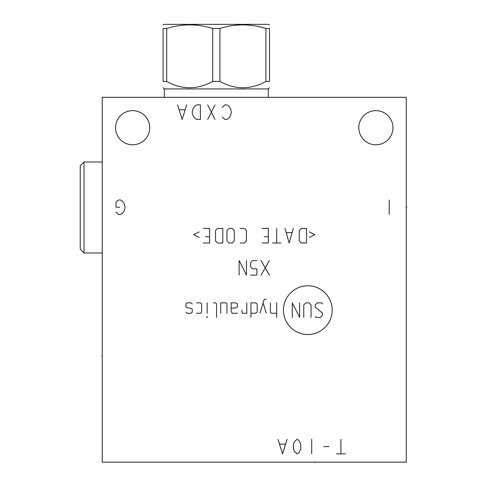<?xml version="1.0" encoding="UTF-8"?>
<svg xmlns="http://www.w3.org/2000/svg" width="487" height="487" viewBox="0 0 487 487"><rect width="100%" height="100%" fill="white"/><g stroke="black" fill="none" stroke-linecap="round" stroke-linejoin="round"><path stroke-width="0.73" d="M102.24 97.315L102.24 462.151L406.274 462.151L406.274 97.315L102.24 97.315M115.559 127.722A17.088 17.088 0 0 1 132.647 110.634A17.088 17.088 0 0 1 149.734 127.722A17.088 17.088 0 0 1 132.647 144.803A17.088 17.088 0 0 1 115.559 127.722M358.779 127.722A17.088 17.088 0 0 1 375.867 110.634A17.088 17.088 0 0 1 392.954 127.722A17.088 17.088 0 0 1 375.867 144.803A17.088 17.088 0 0 1 358.779 127.722M84.001 162.013L84.001 252.978L80.233 249.21L80.233 165.787L84.001 162.013L102.24 162.013M102.24 252.978L84.001 252.978M268.3 97.315L268.3 88.926L164.326 88.926L163.108 87.709M166.706 81.445L166.706 28.489L163.108 28.489C163.108 23.693 163.108 23.693 163.108 28.489C163.108 23.693 163.108 23.693 163.108 28.489L163.108 81.445C163.108 89.833 163.108 89.833 163.108 81.445C163.108 89.833 163.108 89.833 163.108 81.445L166.706 81.445C182.041 89.833 197.375 89.833 212.709 81.445L219.917 81.445C235.251 89.833 250.586 89.833 265.92 81.445L265.92 28.489L269.518 28.489C269.518 23.693 269.518 23.693 269.518 28.489C269.518 23.693 269.518 23.693 269.518 28.489L269.518 81.445L265.92 81.445M269.518 81.445C269.518 89.833 269.518 89.833 269.518 81.445C269.518 89.833 269.518 89.833 269.518 81.445M219.917 81.445L219.917 28.489C235.251 23.693 250.586 23.693 265.92 28.489M212.709 81.445L212.709 28.489L219.917 28.489M166.706 28.489C182.041 23.693 197.375 23.693 212.709 28.489M163.108 24.88L164.022 24.35L268.605 24.35L269.518 24.88M307.814 334.508A24.368 24.368 0 0 0 332.183 310.14A24.368 24.368 0 0 0 307.814 285.766A24.368 24.368 0 0 0 283.446 310.14A24.368 24.368 0 0 0 307.814 334.508M315.235 316.392L316.276 317.433L320.446 317.433L322.534 315.351L322.534 313.263L315.235 307.011L315.235 304.923L317.323 302.841L321.493 302.841L322.534 303.882M303.772 317.433L303.772 304.923L305.854 302.841L308.983 302.841L311.065 304.923L311.065 317.433M299.602 302.841L299.602 317.433L292.303 302.841L292.303 317.433M276.671 302.841L276.671 317.433M270.413 302.841L270.413 312.222L271.454 313.263L276.671 313.263M266.243 299.365L264.161 299.365L259.991 313.263M266.243 313.263L263.114 302.841M250.957 313.263L255.127 313.263L257.209 312.222L257.209 303.882L255.127 302.841L250.957 302.841L250.957 317.433M241.923 310.14L241.923 312.222L242.617 313.263L246.787 313.263L246.787 302.841M231.148 308.052L235.318 308.052L237.406 307.011L237.406 303.882L235.318 302.841L231.148 302.841L231.148 311.181L232.196 313.263L237.406 313.263M226.979 313.263L226.979 303.882L225.938 302.841L220.727 302.841L220.727 313.263M216.557 317.433L216.557 303.882L215.516 302.841L213.428 302.841M207.176 302.841L207.176 313.263M207.176 316.392L206.829 317.433L207.176 317.433L207.176 316.392M196.407 313.263L200.571 313.263L201.618 312.222L201.618 303.882L200.571 302.841L196.407 302.841M192.237 303.882L191.19 302.841L187.02 302.841L185.979 303.882L185.979 307.011L187.02 307.705L191.19 308.399L192.237 309.093L192.237 312.222L191.19 313.263L187.02 313.263L185.979 312.222M269.372 260.521L261.032 275.112M269.372 275.112L261.032 260.521M256.862 260.521L252.692 260.521L250.61 262.603L250.61 266.773L252.692 268.861L256.862 268.861L256.862 275.112L250.61 275.112M239.141 275.112L239.141 260.521L246.44 275.112L246.44 260.521M309.33 237.449L314.888 234.667L309.33 231.891M306.548 228.415L301.337 228.415L299.255 230.497L299.255 240.925L301.337 243.007L306.548 243.007L306.548 228.415M285.005 228.415L289.175 243.007L293.344 228.415M291.957 232.585L286.399 232.585M276.671 228.415L276.671 243.007M280.835 243.007L272.501 243.007M262.073 243.007L268.331 243.007L268.331 228.415L262.073 228.415M264.161 236.755L268.331 236.755M240.182 243.007L244.352 243.007L246.44 240.925L246.44 230.497L244.352 228.415L240.182 228.415M234.277 230.497L232.196 228.415L229.067 228.415L226.979 230.497L226.979 240.925L229.067 243.007L232.196 243.007L234.277 240.925L234.277 230.497M222.809 228.415L217.598 228.415L215.516 230.497L215.516 240.925L217.598 243.007L222.809 243.007L222.809 228.415M203.353 243.007L209.605 243.007L209.605 228.415L203.353 228.415M205.441 236.755L209.605 236.755M199.183 231.891L193.625 234.667L199.183 237.449M115.985 212.119L118.718 214.548L120.545 214.548L122.371 213.336L124.191 210.901L125.104 207.255L124.191 203.603L122.371 201.174L120.545 199.956L118.718 199.956L116.898 201.174L115.985 202.391L115.985 207.255L119.632 207.255M345.466 453.884L336.347 453.884M340.906 453.884L340.906 439.286M329.048 446.585L323.575 446.585M311.717 453.884L311.717 439.286M297.125 439.286L294.385 441.721L293.478 444.15L293.478 449.02L294.385 451.449L297.125 453.884L298.951 452.667L300.771 449.02L300.771 444.15L298.951 440.504L297.125 439.286M277.974 439.286L282.533 453.884L287.093 439.286M285.266 444.15L279.794 444.15M389.247 214.548L389.247 199.956M222.273 117.02L225.006 119.449L226.832 119.449L228.659 118.231L230.479 115.803L231.392 112.156L230.479 108.504L228.659 106.075L226.832 104.857L225.006 104.857L222.273 107.286M214.974 119.449L207.681 104.857M214.974 104.857L207.681 119.449M200.382 119.449L200.382 104.857L196.736 104.857L194.91 106.075L193.083 108.504L192.176 112.156L193.083 115.803L194.91 118.231L196.736 119.449L200.382 119.449M177.578 104.857L182.138 119.449L186.704 104.857M184.877 109.721L179.405 109.721M315.065 462.151L315.065 462.65L315.065 462.151M406.274 207.499L406.767 207.499L406.274 207.499M102.24 355.741L101.746 355.741L102.24 355.741M164.326 97.315L164.326 88.926M268.3 88.926L269.518 87.709"/></g></svg>
